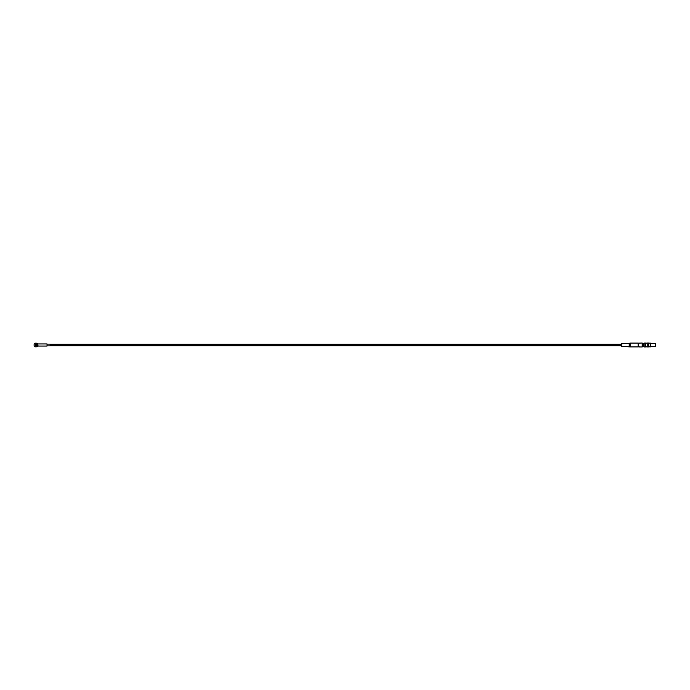 <?xml version="1.0" encoding="UTF-8"?>
<svg xmlns="http://www.w3.org/2000/svg" width="690" height="690" viewBox="0 0 690 690"><rect width="100%" height="100%" fill="white"/><g stroke="black" fill="none" stroke-linecap="round" stroke-linejoin="round"><path stroke-width="1.03" d="M37.752 345.267L37.777 345A1.854 1.854 0 0 1 34.992 346.604A1.854 1.854 0 0 1 34.992 343.396A1.854 1.854 0 0 1 37.777 345M37.769 344.69L38.088 343.956L47.041 343.948L47.041 346.052L38.079 346.052A0.621 0.621 0 0 0 38.097 346.044L37.769 344.69L37.933 346.104A2.467 2.467 0 0 0 36.993 346.509M638.224 346.854L638.164 343.085L638.224 346.854L639.397 346.854M629.202 346.639L629.202 343.361L621.483 343.767L621.483 346.233L630.134 346.915L630.134 343.085L638.164 343.085M630.134 346.915L638.164 346.915M638.224 343.146L642.174 343.025L642.174 346.975L639.397 346.975M645.616 346.854L647.16 346.854M643.52 343.301L642.528 343.301L642.528 346.699L643.52 346.699L643.52 343.301M648.643 343.042L648.704 346.898L647.22 346.958L647.22 343.042L648.643 343.042L648.643 346.958M47.041 345.863L50.129 345.863L50.129 344.138L47.041 344.138M36.993 343.491A2.467 2.467 0 0 0 37.933 343.896A0.621 0.621 0 0 1 38.088 343.956A0.621 0.621 0 0 0 37.933 343.896L37.683 344.413M655.5 346.371L655.5 343.629M36.535 345A0.621 0.621 0 0 0 35.613 344.465A0.621 0.621 0 0 0 35.613 345.535A0.621 0.621 0 0 0 36.535 345M648.704 346.854L650.558 346.794L650.558 343.206L650.558 346.527L655.345 346.527M644.132 346.958L644.072 343.103L645.555 343.042L645.555 346.958L644.132 346.958L644.132 343.042M645.555 343.042L645.555 346.958M647.22 346.958L647.22 343.042M650.498 346.854L650.558 343.206M645.616 343.146L647.16 343.146M650.558 343.473L655.345 343.473M629.202 343.361L630.134 343.085M648.704 343.146L650.498 343.146M621.483 344.224L50.129 344.224M621.483 345.776L50.129 345.776M643.52 346.656L644.072 346.656M643.52 343.344L644.072 343.344"/></g></svg>
